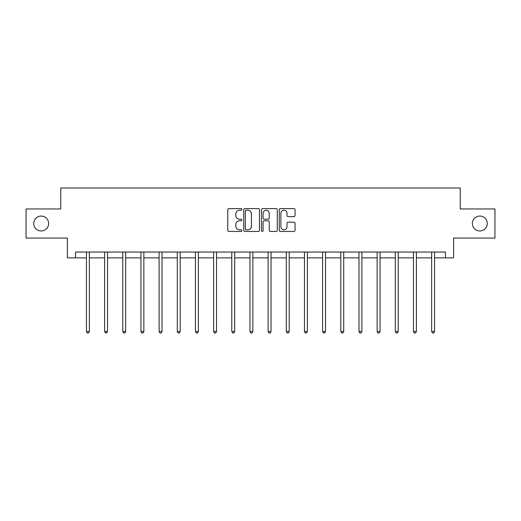 <?xml version="1.0" encoding="UTF-8"?>
<svg xmlns="http://www.w3.org/2000/svg" width="521" height="521" viewBox="0 0 521 521"><rect width="100%" height="100%" fill="white"/><g stroke="black" fill="none" stroke-linecap="round" stroke-linejoin="round"><path stroke-width="0.78" d="M241.868 209.383A0.801 0.801 0 0 0 241.067 208.582L228.921 208.582A1.146 1.146 0 0 0 227.775 209.729L227.775 230.302A1.146 1.146 0 0 0 228.921 231.448L241.067 231.448A0.801 0.801 0 0 0 241.868 230.647A0.801 0.801 0 0 0 241.067 229.846L239.491 229.846A3.66 3.66 0 0 1 235.837 226.192L235.837 224.473A3.66 3.66 0 0 1 239.491 220.813L241.067 220.813A0.801 0.801 0 0 0 241.868 220.018A0.801 0.801 0 0 0 241.067 219.217L239.491 219.217A3.66 3.66 0 0 1 235.837 215.557L235.837 213.844A3.66 3.66 0 0 1 239.491 210.184L241.067 210.184A0.801 0.801 0 0 0 241.868 209.383M472.358 223.509A7.457 7.457 0 0 0 479.808 230.966A7.457 7.457 0 0 0 487.265 223.509A7.457 7.457 0 0 0 479.808 216.059A7.457 7.457 0 0 0 472.358 223.509M33.735 223.509A7.457 7.457 0 0 0 41.192 230.966A7.457 7.457 0 0 0 48.642 223.509A7.457 7.457 0 0 0 41.192 216.059A7.457 7.457 0 0 0 33.735 223.509M293.909 216.645A1.146 1.146 0 0 0 295.055 215.499L295.055 209.729A1.146 1.146 0 0 0 293.909 208.582L280.422 208.582A1.146 1.146 0 0 0 279.276 209.729L279.276 230.302A1.146 1.146 0 0 0 280.422 231.448L293.909 231.448A1.146 1.146 0 0 0 295.055 230.302L295.055 223.333A1.146 1.146 0 0 0 293.909 222.187L288.139 222.187A1.146 1.146 0 0 0 286.993 223.333L286.993 226.791A3.061 3.061 0 0 1 283.938 229.846A3.061 3.061 0 0 1 280.878 226.791L280.878 213.245A3.061 3.061 0 0 1 283.938 210.184A3.061 3.061 0 0 1 286.993 213.245L286.993 215.499A1.146 1.146 0 0 0 288.139 216.645L293.909 216.645M75.552 257.869L75.552 252.047L445.448 252.047L445.448 257.869L453.602 257.869L453.602 238.071L494.95 238.071L494.95 208.954L460.245 208.954L460.245 187.99L60.755 187.99L60.755 208.954L26.05 208.954L26.05 238.071L67.398 238.071L67.398 257.869L86.44 257.869M259.497 209.729A1.146 1.146 0 0 0 258.357 208.582L244.863 208.582A1.146 1.146 0 0 0 243.724 209.729L243.724 230.302A1.146 1.146 0 0 0 244.863 231.448L258.357 231.448A1.146 1.146 0 0 0 259.497 230.302L259.497 209.729M262.643 208.582L276.137 208.582A1.146 1.146 0 0 1 277.276 209.729L277.276 230.302A1.146 1.146 0 0 1 276.137 231.448L270.36 231.448A1.146 1.146 0 0 1 269.22 230.302L269.22 221.959A1.146 1.146 0 0 0 268.074 220.813L264.245 220.813A1.146 1.146 0 0 0 263.098 221.959L263.098 230.647A0.801 0.801 0 0 1 262.297 231.448A0.801 0.801 0 0 1 261.503 230.647L261.503 209.729A1.146 1.146 0 0 1 262.643 208.582M89.351 257.869L104.61 257.869M107.521 257.869L122.774 257.869M125.691 257.869L140.944 257.869M143.855 257.869L159.113 257.869M162.024 257.869L177.283 257.869M180.194 257.869L195.453 257.869M198.364 257.869L213.623 257.869M216.534 257.869L231.793 257.869M234.704 257.869L249.963 257.869M252.874 257.869L268.126 257.869M271.037 257.869L286.296 257.869M289.207 257.869L304.466 257.869M307.377 257.869L322.636 257.869M325.547 257.869L340.806 257.869M343.717 257.869L358.976 257.869M361.887 257.869L377.145 257.869M380.056 257.869L395.309 257.869M398.226 257.869L413.479 257.869M416.39 257.869L431.648 257.869M434.56 257.869L445.448 257.869M246.127 210.184A0.801 0.801 0 0 0 245.326 210.985L245.326 229.045A0.801 0.801 0 0 0 246.127 229.846L247.781 229.846A3.66 3.66 0 0 0 251.441 226.192L251.441 213.844A3.66 3.66 0 0 0 247.781 210.184L246.127 210.184M269.22 213.297A3.061 3.061 0 0 0 266.159 210.243A3.061 3.061 0 0 0 263.098 213.297L263.098 218.071A1.146 1.146 0 0 0 264.245 219.217L268.074 219.217A1.146 1.146 0 0 0 269.22 218.071L269.22 213.297M89.501 252.047L89.436 252.216A1.166 1.166 0 0 0 89.351 252.652L89.351 331.499L86.44 331.499L86.44 252.652A1.166 1.166 0 0 0 86.356 252.216L86.284 252.047M89.351 331.499L88.479 333.01L87.313 333.01L86.44 331.499M107.671 252.047L107.606 252.216A1.166 1.166 0 0 0 107.521 252.652L107.521 331.499L104.61 331.499L104.61 252.652A1.166 1.166 0 0 0 104.526 252.216L104.454 252.047M107.521 331.499L106.649 333.01L105.483 333.01L104.61 331.499M125.841 252.047L125.769 252.216A1.166 1.166 0 0 0 125.691 252.652L125.691 331.499L122.774 331.499L122.774 252.652A1.166 1.166 0 0 0 122.696 252.216L122.624 252.047M125.691 331.499L124.812 333.01L123.653 333.01L122.774 331.499M144.011 252.047L143.939 252.216A1.166 1.166 0 0 0 143.855 252.652L143.855 331.499L140.944 331.499L140.944 252.652A1.166 1.166 0 0 0 140.859 252.216L140.794 252.047M143.855 331.499L142.982 333.01L141.816 333.01L140.944 331.499M162.181 252.047L162.109 252.216A1.166 1.166 0 0 0 162.024 252.652L162.024 331.499L159.113 331.499L159.113 252.652A1.166 1.166 0 0 0 159.029 252.216L158.964 252.047M162.024 331.499L161.152 333.01L159.986 333.01L159.113 331.499M180.351 252.047L180.279 252.216A1.166 1.166 0 0 0 180.194 252.652L180.194 331.499L177.283 331.499L177.283 252.652A1.166 1.166 0 0 0 177.199 252.216L177.133 252.047M180.194 331.499L179.322 333.01L178.156 333.01L177.283 331.499M198.521 252.047L198.449 252.216A1.166 1.166 0 0 0 198.364 252.652L198.364 331.499L195.453 331.499L195.453 252.652A1.166 1.166 0 0 0 195.368 252.216L195.297 252.047M198.364 331.499L197.492 333.01L196.326 333.01L195.453 331.499M216.684 252.047L216.619 252.216A1.166 1.166 0 0 0 216.534 252.652L216.534 331.499L213.623 331.499L213.623 252.652A1.166 1.166 0 0 0 213.538 252.216L213.467 252.047M216.534 331.499L215.661 333.01L214.496 333.01L213.623 331.499M234.854 252.047L234.789 252.216A1.166 1.166 0 0 0 234.704 252.652L234.704 331.499L231.793 331.499L231.793 252.652A1.166 1.166 0 0 0 231.708 252.216L231.637 252.047M234.704 331.499L233.831 333.01L232.666 333.01L231.793 331.499M253.024 252.047L252.959 252.216A1.166 1.166 0 0 0 252.874 252.652L252.874 331.499L249.963 331.499L249.963 252.652A1.166 1.166 0 0 0 249.878 252.216L249.806 252.047M252.874 331.499L251.995 333.01L250.835 333.01L249.963 331.499M271.194 252.047L271.122 252.216A1.166 1.166 0 0 0 271.037 252.652L271.037 331.499L268.126 331.499L268.126 252.652A1.166 1.166 0 0 0 268.041 252.216L267.976 252.047M271.037 331.499L270.165 333.01L269.005 333.01L268.126 331.499M289.363 252.047L289.292 252.216A1.166 1.166 0 0 0 289.207 252.652L289.207 331.499L286.296 331.499L286.296 252.652A1.166 1.166 0 0 0 286.211 252.216L286.146 252.047M289.207 331.499L288.334 333.01L287.169 333.01L286.296 331.499M307.533 252.047L307.462 252.216A1.166 1.166 0 0 0 307.377 252.652L307.377 331.499L304.466 331.499L304.466 252.652A1.166 1.166 0 0 0 304.381 252.216L304.316 252.047M307.377 331.499L306.504 333.01L305.339 333.01L304.466 331.499M325.703 252.047L325.632 252.216A1.166 1.166 0 0 0 325.547 252.652L325.547 331.499L322.636 331.499L322.636 252.652A1.166 1.166 0 0 0 322.551 252.216L322.479 252.047M325.547 331.499L324.674 333.01L323.508 333.01L322.636 331.499M343.867 252.047L343.801 252.216A1.166 1.166 0 0 0 343.717 252.652L343.717 331.499L340.806 331.499L340.806 252.652A1.166 1.166 0 0 0 340.721 252.216L340.649 252.047M343.717 331.499L342.844 333.01L341.678 333.01L340.806 331.499M362.036 252.047L361.971 252.216A1.166 1.166 0 0 0 361.887 252.652L361.887 331.499L358.976 331.499L358.976 252.652A1.166 1.166 0 0 0 358.891 252.216L358.819 252.047M361.887 331.499L361.014 333.01L359.848 333.01L358.976 331.499M380.206 252.047L380.141 252.216A1.166 1.166 0 0 0 380.056 252.652L380.056 331.499L377.145 331.499L377.145 252.652A1.166 1.166 0 0 0 377.061 252.216L376.989 252.047M380.056 331.499L379.184 333.01L378.018 333.01L377.145 331.499M398.376 252.047L398.305 252.216A1.166 1.166 0 0 0 398.226 252.652L398.226 331.499L395.309 331.499L395.309 252.652A1.166 1.166 0 0 0 395.231 252.216L395.159 252.047M398.226 331.499L397.347 333.01L396.188 333.01L395.309 331.499M416.546 252.047L416.474 252.216A1.166 1.166 0 0 0 416.39 252.652L416.39 331.499L413.479 331.499L413.479 252.652A1.166 1.166 0 0 0 413.394 252.216L413.329 252.047M416.39 331.499L415.517 333.01L414.351 333.01L413.479 331.499M434.716 252.047L434.644 252.216A1.166 1.166 0 0 0 434.56 252.652L434.56 331.499L431.648 331.499L431.648 252.652A1.166 1.166 0 0 0 431.564 252.216L431.499 252.047M434.56 331.499L433.687 333.01L432.521 333.01L431.648 331.499"/></g></svg>
